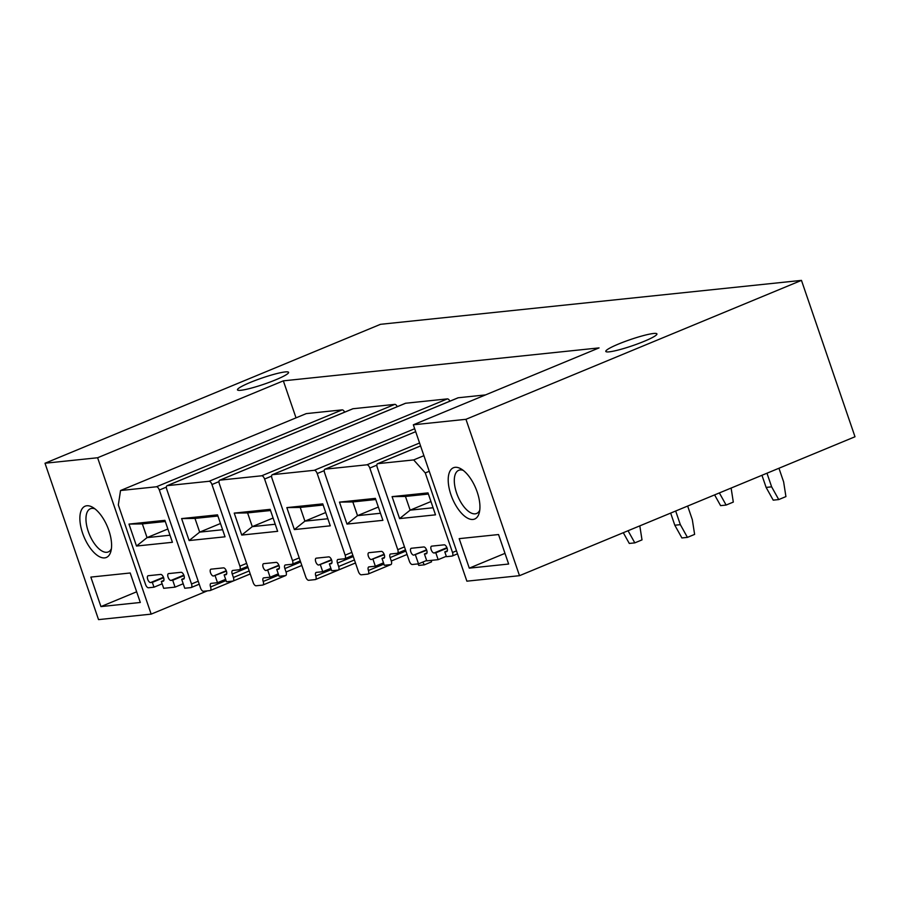 <?xml version="1.0" encoding="UTF-8"?>
<svg xmlns="http://www.w3.org/2000/svg" width="900" height="900" viewBox="0 0 900 900"><rect width="100%" height="100%" fill="white"/><g stroke="black" fill="none" stroke-linecap="round" stroke-linejoin="round"><path stroke-width="1.35" d="M45 463.241L380.498 324.315L801.461 280.384L855 436.759L519.502 575.685L466.875 581.175L413.336 424.8L599.062 347.895L283.343 380.846L97.616 457.751L45 463.241L98.539 619.616L151.166 614.126L97.616 457.751M519.502 575.685L465.952 419.31L413.336 424.8M465.952 419.31L801.461 280.384M609.199 351.844A27.023 3.251 -18.9 0 0 638.482 343.564A27.023 3.251 -18.9 0 0 656.921 333.911A27.023 3.251 -18.9 0 0 653.524 333.484A27.023 3.251 -18.9 0 0 624.24 341.775A27.023 3.251 -18.9 0 0 605.801 351.416A27.023 3.251 -18.9 0 0 609.199 351.844M285.188 371.925A27.023 3.251 -18.9 0 0 255.904 380.216A27.023 3.251 -18.9 0 0 237.465 389.858A27.023 3.251 -18.9 0 0 240.862 390.285A27.023 3.251 -18.9 0 0 270.146 382.005A27.023 3.251 -18.9 0 0 288.585 372.353A27.023 3.251 -18.9 0 0 285.188 371.925M207.36 590.861L151.166 614.126M296.021 417.859L283.343 380.846M120.532 490.522L156.442 486.776A3.656 1.676 67.5 0 1 159.345 490.027L191.52 583.988A3.656 1.676 67.5 0 1 191.183 587.543A3.656 1.676 67.5 0 1 190.958 587.599L184.748 588.251L181.699 579.33L183.42 579.15A3.656 1.676 67.5 0 0 183.645 579.094A3.656 1.676 67.5 0 0 183.915 575.381A3.656 1.676 67.5 0 0 181.148 572.288L168.716 573.581A3.656 1.676 67.5 0 0 168.424 573.637A3.656 1.676 67.5 0 0 168.176 577.429A3.656 1.676 67.5 0 0 170.989 580.444L172.721 580.264L175.061 587.126L163.676 588.319L161.325 581.456L163.046 581.276A3.656 1.676 67.5 0 0 163.271 581.22A3.656 1.676 67.5 0 0 163.541 577.508A3.656 1.676 67.5 0 0 160.774 574.414L148.343 575.707A3.656 1.676 67.5 0 0 148.05 575.764A3.656 1.676 67.5 0 0 147.803 579.555A3.656 1.676 67.5 0 0 150.626 582.57L152.347 582.39L153.99 587.194L148.466 587.768A3.656 1.676 67.5 0 1 145.564 584.516L118.328 504.956L120.532 490.522L306.259 413.618L342.169 409.871A3.656 1.676 67.5 0 1 344.666 412.155M457.83 397.924A3.656 1.676 67.5 0 1 458.021 397.811A3.656 1.676 67.5 0 1 458.246 397.755L485.527 394.909M405.214 403.414A3.656 1.676 67.5 0 1 405.405 403.301A3.656 1.676 67.5 0 1 405.63 403.245L447.401 398.88A3.656 1.676 67.5 0 1 449.899 401.175M352.586 408.904A3.656 1.676 67.5 0 1 352.789 408.791A3.656 1.676 67.5 0 1 353.014 408.735L394.785 404.37A3.656 1.676 67.5 0 1 397.282 406.665M477.191 492.019A27.754 12.769 -112.5 0 0 461.093 468.923A27.754 12.769 -112.5 0 0 450.945 494.752A27.754 12.769 -112.5 0 0 466.47 517.5A27.754 12.769 -112.5 0 0 479.261 512.786A27.754 12.769 -112.5 0 0 477.191 492.019M469.282 568.148L508.646 564.03L498.544 534.544L459.18 538.65L469.282 568.148L504.99 553.354M463.241 470.385A23.366 10.744 -112.5 0 0 458.719 470.306A23.366 10.744 -112.5 0 0 456.615 493.054A23.366 10.744 -112.5 0 0 476.606 513.484A23.366 10.744 -112.5 0 0 479.745 510.233M82.609 533.194A27.754 12.769 -112.5 0 0 98.134 555.941A27.754 12.769 -112.5 0 0 110.925 551.227A27.754 12.769 -112.5 0 0 108.855 530.46A27.754 12.769 -112.5 0 0 92.756 507.364A27.754 12.769 -112.5 0 0 82.609 533.194M100.946 606.589L90.844 577.091L130.207 572.985L140.31 602.471L100.946 606.589L136.654 591.795M111.409 548.674A23.366 10.744 67.5 0 1 108.27 551.925A23.366 10.744 67.5 0 1 88.279 531.495A23.366 10.744 67.5 0 1 90.383 508.748A23.366 10.744 67.5 0 1 94.905 508.826M420.57 445.916L377.539 463.725A3.656 1.676 -112.5 0 1 377.764 463.669L413.674 459.923L423.911 455.681M413.674 459.923L425.272 472.928L429.255 471.274M377.539 463.725A3.656 1.676 -112.5 0 0 377.213 467.28L409.387 561.251A3.656 1.676 -112.5 0 0 412.279 564.502L418.5 563.85L426.645 560.475M457.515 553.837L452.183 556.043A3.656 1.676 -112.5 0 1 451.957 556.099L446.434 556.673L444.791 551.869L446.524 551.689A3.656 1.676 -112.5 0 0 446.738 551.632A3.656 1.676 -112.5 0 0 446.963 547.785A3.656 1.676 -112.5 0 0 444.105 544.837L431.674 546.142A3.656 1.676 -112.5 0 0 431.516 546.188A3.656 1.676 -112.5 0 0 431.269 549.967A3.656 1.676 -112.5 0 0 434.093 552.994L435.814 552.814L438.165 559.665L426.769 560.858L424.418 553.995L426.15 553.815A3.656 1.676 -112.5 0 0 426.375 553.759A3.656 1.676 -112.5 0 0 426.589 549.9A3.656 1.676 -112.5 0 0 423.731 546.964L411.3 548.269A3.656 1.676 -112.5 0 0 411.142 548.314A3.656 1.676 -112.5 0 0 410.906 552.094A3.656 1.676 -112.5 0 0 413.719 555.12L426.724 550.271M415.44 554.94L418.5 563.85M424.418 553.995L426.971 552.938M438.165 559.665L446.31 556.301M435.814 552.814L447.098 548.145M444.791 551.869L447.345 550.811M452.183 556.043A3.656 1.676 -112.5 0 0 452.509 552.488L425.272 472.928M399.6 518.591L435.51 514.834L427.995 492.885L392.085 496.631L399.6 518.591L410.152 510.154L430.965 501.536M181.699 579.33L184.241 578.273M172.721 580.264L183.994 575.595M175.061 587.126L183.206 583.751M161.325 581.456L163.879 580.399M152.347 582.39L163.62 577.721M153.99 587.194L162.135 583.819M136.507 546.041L172.417 542.295L164.903 520.335L128.981 524.092L136.507 546.041L147.049 537.615L167.861 528.998M376.853 465.142L369.821 468.056A3.656 1.676 -112.5 0 0 366.919 464.805L325.147 469.17A3.656 1.676 -112.5 0 0 324.923 469.226A3.656 1.676 -112.5 0 0 324.596 472.781L358.402 571.545A3.656 1.676 -112.5 0 0 361.305 574.796L367.864 574.11A3.656 1.676 -112.5 0 0 368.089 574.054A3.656 1.676 -112.5 0 0 368.415 570.499A3.656 1.676 -112.5 0 1 368.752 566.944A3.656 1.676 -112.5 0 1 368.978 566.887L375.356 566.224L383.501 562.849M368.089 574.054L390.949 564.559A3.656 1.676 -112.5 0 1 390.724 564.615L384.334 565.29L381.994 558.428L383.715 558.248A3.656 1.676 -112.5 0 0 383.94 558.191A3.656 1.676 -112.5 0 0 384.154 554.332A3.656 1.676 -112.5 0 0 381.296 551.396L368.865 552.69A3.656 1.676 -112.5 0 0 368.719 552.735A3.656 1.676 -112.5 0 0 368.471 556.526A3.656 1.676 -112.5 0 0 371.284 559.541L384.289 554.692M373.016 559.361L375.356 566.224M381.994 558.428L384.536 557.37M390.949 564.559A3.656 1.676 -112.5 0 0 391.275 561.015L390.105 557.584L405.889 551.048M405.495 549.889L397.44 553.23A3.656 1.676 -112.5 0 1 397.215 553.286L390.656 553.972A3.656 1.676 -112.5 0 0 390.431 554.029A3.656 1.676 -112.5 0 0 390.105 557.584M397.44 553.23A3.656 1.676 -112.5 0 0 397.766 549.675L369.821 468.056M346.984 524.081L382.894 520.335L375.379 498.375L339.469 502.121L346.984 524.081L357.525 515.644L378.338 507.026M324.236 470.632L317.205 473.546A3.656 1.676 -112.5 0 0 314.303 470.295L272.52 474.66A3.656 1.676 -112.5 0 0 272.306 474.716A3.656 1.676 -112.5 0 0 271.969 478.271L305.786 577.035A3.656 1.676 -112.5 0 0 308.689 580.286L315.248 579.6A3.656 1.676 -112.5 0 0 315.473 579.544A3.656 1.676 -112.5 0 0 315.799 575.989A3.656 1.676 -112.5 0 1 316.125 572.434A3.656 1.676 -112.5 0 1 316.35 572.377L322.74 571.714L330.885 568.339M355.466 562.961L338.332 570.06A3.656 1.676 -112.5 0 1 338.108 570.116L331.718 570.78L329.366 563.918L331.099 563.738A3.656 1.676 -112.5 0 0 331.312 563.681A3.656 1.676 -112.5 0 0 331.537 559.822A3.656 1.676 -112.5 0 0 328.68 556.886L316.249 558.18A3.656 1.676 -112.5 0 0 316.091 558.225A3.656 1.676 -112.5 0 0 315.844 562.016A3.656 1.676 -112.5 0 0 318.668 565.031L331.673 560.183M320.389 564.851L322.74 571.714M329.366 563.918L331.92 562.86M338.332 570.06A3.656 1.676 -112.5 0 0 338.659 566.505L337.489 563.074L353.272 556.538M352.879 555.39L344.812 558.72A3.656 1.676 -112.5 0 1 344.599 558.776L338.04 559.462A3.656 1.676 -112.5 0 0 337.815 559.519A3.656 1.676 -112.5 0 0 337.489 563.074M344.812 558.72A3.656 1.676 -112.5 0 0 345.15 555.165L317.205 473.546M294.368 529.571L330.277 525.825L322.762 503.865L286.841 507.611L294.368 529.571L304.909 521.145L325.721 512.528M271.62 476.123L264.589 479.036A3.656 1.676 -112.5 0 0 261.686 475.785L219.904 480.15A3.656 1.676 -112.5 0 0 219.679 480.206A3.656 1.676 -112.5 0 0 219.352 483.761L253.17 582.525A3.656 1.676 -112.5 0 0 256.072 585.776L262.631 585.09A3.656 1.676 -112.5 0 0 262.856 585.034A3.656 1.676 -112.5 0 0 263.183 581.479A3.656 1.676 -112.5 0 1 263.509 577.924A3.656 1.676 -112.5 0 1 263.734 577.867L270.124 577.204L278.269 573.829M262.856 585.034L285.705 575.55A3.656 1.676 -112.5 0 1 285.48 575.606L279.101 576.27L276.75 569.408L278.471 569.227A3.656 1.676 -112.5 0 0 278.696 569.171A3.656 1.676 -112.5 0 0 278.921 565.312A3.656 1.676 -112.5 0 0 276.053 562.376L263.632 563.67A3.656 1.676 -112.5 0 0 263.475 563.726A3.656 1.676 -112.5 0 0 263.227 567.506A3.656 1.676 -112.5 0 0 266.051 570.533L279.045 565.673M267.773 570.352L270.124 577.204M276.75 569.408L279.304 568.35M285.705 575.55A3.656 1.676 -112.5 0 0 286.043 571.995L284.861 568.564L300.645 562.028M300.251 560.88L292.196 564.21A3.656 1.676 -112.5 0 1 291.971 564.266L285.412 564.952A3.656 1.676 -112.5 0 0 285.199 565.009A3.656 1.676 -112.5 0 0 284.861 568.564M292.196 564.21A3.656 1.676 -112.5 0 0 292.522 560.655L264.589 479.036M241.74 535.061L277.65 531.315L270.135 509.355L234.225 513.101L241.74 535.061L252.292 526.635L273.105 518.017M218.993 481.624L211.961 484.526A3.656 1.676 -112.5 0 0 209.059 481.286L167.287 485.64A3.656 1.676 -112.5 0 0 167.062 485.696A3.656 1.676 -112.5 0 0 166.736 489.251L200.542 588.015A3.656 1.676 -112.5 0 0 203.445 591.266L210.004 590.58A3.656 1.676 -112.5 0 0 210.229 590.524A3.656 1.676 -112.5 0 0 210.566 586.969A3.656 1.676 -112.5 0 1 210.893 583.425A3.656 1.676 -112.5 0 1 211.118 583.369L217.496 582.694L225.641 579.33M250.222 573.941L233.089 581.04A3.656 1.676 -112.5 0 1 232.864 581.096L226.474 581.76L224.134 574.898L225.855 574.717A3.656 1.676 -112.5 0 0 226.08 574.661A3.656 1.676 -112.5 0 0 226.294 570.814A3.656 1.676 -112.5 0 0 223.436 567.866L211.005 569.171A3.656 1.676 -112.5 0 0 210.859 569.216A3.656 1.676 -112.5 0 0 210.611 572.996A3.656 1.676 -112.5 0 0 213.424 576.023L226.429 571.174M215.156 575.842L217.496 582.694M224.134 574.898L226.676 573.851M233.089 581.04A3.656 1.676 -112.5 0 0 233.415 577.485L232.245 574.054L248.029 567.517M247.635 566.37L239.58 569.7A3.656 1.676 -112.5 0 1 239.355 569.756L232.796 570.442A3.656 1.676 -112.5 0 0 232.571 570.499A3.656 1.676 -112.5 0 0 232.245 574.054M239.58 569.7A3.656 1.676 -112.5 0 0 239.906 566.145L211.961 484.526M189.124 540.551L225.034 536.805L217.519 514.845L181.609 518.591L189.124 540.551L199.676 532.125L220.477 523.507M433.091 507.757L410.152 510.154L405.45 496.44L428.4 494.044M392.085 496.631L405.45 496.44M380.475 513.259L357.525 515.644L352.834 501.93L375.772 499.534M339.469 502.121L352.834 501.93M327.848 518.749L304.909 521.145L300.218 507.42L323.156 505.024M286.841 507.611L300.218 507.42M275.231 524.239L252.292 526.635L247.59 512.91L270.54 510.525M234.225 513.101L247.59 512.91M222.615 529.729L199.676 532.125L194.974 518.411L217.912 516.015M181.609 518.591L194.974 518.411M169.987 535.219L147.049 537.615L142.358 523.901L165.296 521.505M128.981 524.092L142.358 523.901M778.961 468.248L783.63 481.882L785.925 496.598L778.736 499.567L771.637 486.844L766.114 487.418L761.962 475.29M771.637 486.844L766.98 473.209M778.736 499.567L773.212 500.152L766.114 487.418M731.115 488.059L733.309 502.088L726.12 505.058L720.596 505.642L714.6 494.899M726.12 505.058L719.359 492.93M687.656 506.059L692.325 519.694L694.62 534.398L687.431 537.379L680.344 524.655L674.809 525.229L670.658 513.09M680.344 524.655L675.675 511.02M687.431 537.379L681.908 537.952L674.809 525.229M639.81 525.87L642.004 539.887L634.815 542.869L629.291 543.442L623.295 532.71M634.815 542.869L628.054 530.741M431.291 560.385L431.527 561.859L424.339 564.84L418.804 565.414L417.971 563.906M424.339 564.84L422.798 562.072M377.764 463.669L420.581 445.95M413.719 555.12L426.555 549.799M434.093 552.994L446.918 547.673M456.491 550.834L452.509 552.488M156.442 486.776L342.169 409.871M159.345 490.027L166.376 487.114M191.52 583.988L198.214 581.209M170.989 580.444L183.825 575.134M150.626 582.57L163.451 577.26M419.569 443.002L366.919 464.805M325.147 469.17L415.688 431.674L324.923 469.226M383.929 564.075L368.415 570.499M371.284 559.541L384.12 554.231M407.059 554.467L391.275 561.015M404.471 546.896L397.766 549.675M414.686 428.726L314.303 470.295M272.52 474.66L458.246 397.755M331.301 569.565L315.799 575.989M318.668 565.031L331.493 559.721M354.442 559.969L338.659 566.505M351.855 552.386L345.15 555.165M447.401 398.88L261.686 475.785M219.904 480.15L405.63 403.245M278.685 575.066L263.183 581.479M266.051 570.533L278.876 565.211M301.826 565.459L286.043 571.995M299.228 557.887L292.522 560.655M394.785 404.37L209.059 481.286M167.287 485.64L353.014 408.735M226.069 580.556L210.566 586.969M213.424 576.023L226.26 570.701M249.199 570.949L233.415 577.485M246.611 563.377L239.906 566.145M191.183 587.543L199.237 584.201M458.021 397.811L272.306 474.716M355.478 562.984L315.473 579.544M405.405 403.301L219.679 480.206M352.789 408.791L167.062 485.696M250.234 573.964L210.229 590.524"/></g></svg>
